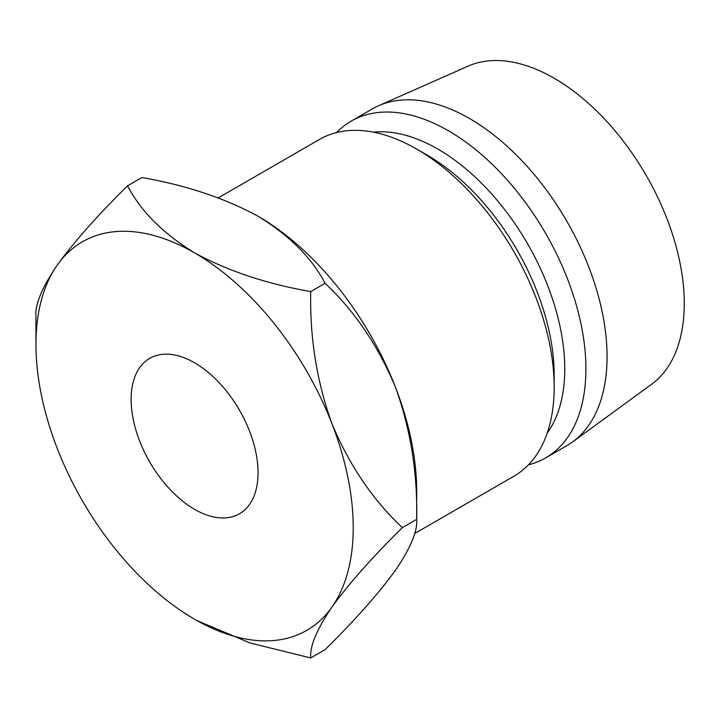 <?xml version="1.0" encoding="UTF-8"?>
<svg xmlns="http://www.w3.org/2000/svg" width="719" height="719" viewBox="0 0 719 719"><rect width="100%" height="100%" fill="white"/><g stroke="black" fill="none" stroke-linecap="round" stroke-linejoin="round"><path stroke-width="1.08" d="M194.588 362.789A89.74 51.813 -120 0 0 149.723 358.35A89.74 51.813 -120 0 0 135.963 430.259A89.74 51.813 -120 0 0 194.588 509.34A89.74 51.813 -120 0 0 239.463 513.779A89.74 51.813 -120 0 0 253.223 441.87A89.74 51.813 -120 0 0 194.588 362.789M554.178 387.217L554.178 375.003A179.48 103.626 60 0 0 427.266 155.187L416.696 149.076A194.436 112.263 60 0 1 416.696 149.076A194.436 112.263 60 0 1 554.178 387.217A194.436 112.263 60 0 1 513.905 476.23L414.593 533.57M373.44 132.161A179.48 103.626 60 0 1 437.844 149.076A179.48 103.626 60 0 1 548.031 286.513A179.48 103.626 60 0 1 547.195 433.135M336.636 132.548A194.436 112.263 60 0 1 351.196 121.125A194.436 112.263 60 0 1 448.422 130.759A194.436 112.263 60 0 1 575.443 302.097A194.436 112.263 60 0 1 545.64 457.913A194.436 112.263 60 0 1 528.474 464.807M351.196 121.125L372.352 108.92A194.436 112.263 60 0 1 378.553 105.765A194.436 112.263 60 0 1 469.57 118.545A194.436 112.263 60 0 1 594.91 284.4A194.436 112.263 60 0 1 572.621 441.897A194.436 112.263 60 0 1 566.788 445.699L545.64 457.913M378.553 105.765L468.06 66.157A183.974 106.214 60 0 1 554.178 78.245A183.974 106.214 60 0 1 672.768 235.176A183.974 106.214 60 0 1 651.684 384.189L572.621 441.897M127.542 185.835L141.913 177.53C186.05 185.241 224.759 198.147 258.049 216.239A224.355 129.528 60 0 1 395.441 387.155C410.585 429.153 417.667 473.219 416.687 519.361C417.775 530.784 410.684 547.779 395.441 570.338C378.419 593.768 354.97 620.209 325.096 649.661L310.725 657.957C309.646 646.534 316.728 629.538 331.98 606.98A224.355 129.528 -120 0 0 331.98 423.788A224.355 129.528 -120 0 0 194.588 252.881A224.355 129.528 -120 0 0 57.205 265.149A224.355 129.528 -120 0 0 35.95 344.473A224.355 129.528 -120 0 0 57.205 448.332A224.355 129.528 -120 0 0 194.588 619.248A224.355 129.528 -120 0 0 331.98 606.98C349.003 583.549 372.451 557.108 402.316 527.656C372.721 499.759 349.272 465.139 331.98 423.788C316.827 381.798 309.745 337.723 310.725 291.59C266.587 283.879 227.878 270.973 194.588 252.881C163.195 233.612 140.843 211.269 127.542 185.835C97.946 214.972 74.497 241.413 57.205 265.149C42.053 287.492 34.97 304.488 35.95 316.135L35.95 344.473M402.316 527.656L416.687 519.361L416.687 491.023A224.355 129.528 -120 0 0 395.441 387.155C378.14 345.803 354.701 311.183 325.096 283.295C311.794 257.86 289.442 235.508 258.049 216.239M218.261 197.878L319.47 139.45A194.436 112.263 60 0 1 416.687 149.076L427.266 155.187M196.916 620.569L250.023 642.966L310.725 657.957M310.725 291.59L325.096 283.295"/></g></svg>
